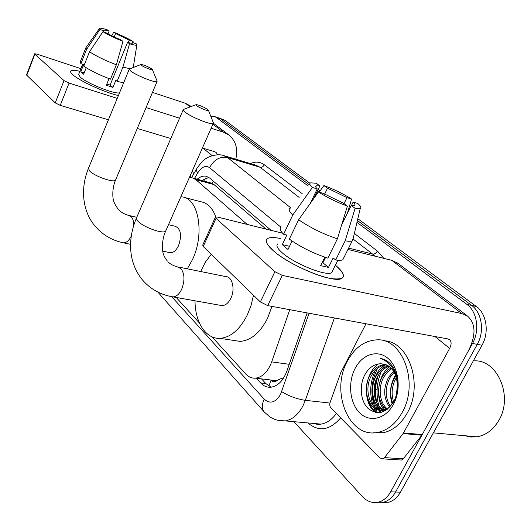 <?xml version="1.0" encoding="UTF-8"?>
<svg xmlns="http://www.w3.org/2000/svg" width="531" height="531" viewBox="0 0 531 531"><rect width="100%" height="100%" fill="white"/><g stroke="black" fill="none" stroke-linecap="round" stroke-linejoin="round"><path stroke-width="0.8" d="M268.885 386.097L271.029 380.296C273.007 382.194 275.118 382.181 277.361 380.249L282.306 378.059L283.229 378.583M277.361 380.249L275.43 380.588L255.696 378.158C262.639 377.083 267.969 371.654 271.699 361.877L289.773 309.692M266.051 229.107L214.039 184.615L210.362 182.783L193.224 178.084M247.154 224.414L195.846 179.637L192.242 177.812L189.228 177.812M211.969 336.82L245.694 373.937C248.574 377.05 251.906 378.457 255.696 378.158M176.206 297.453L199.404 322.994M376.26 412.587L373.804 407.616L376.26 412.587M373.054 405.598C369.271 393.491 370.067 381.676 375.444 370.16C370.067 381.676 369.271 393.491 373.054 405.598M210.82 116.322L214.332 116.442L216.416 117.504L308.265 186.029M356.971 222.363L466.868 304.356C477.143 311.551 480.004 330.481 472.504 343.471L390.63 491.839C387.63 497.135 383.767 500.514 379.054 501.981C372.895 503.574 367.346 501.768 362.401 496.565L293.895 421.68M316.768 192.368L317.677 193.052M218.573 117.836L220.67 118.898L309.281 184.761L220.67 118.898L214.61 116.528M357.828 218.726L476.3 306.46C486.582 313.609 489.476 332.366 482.009 345.23L400.46 492.164L395.568 492.005C392.568 497.268 388.712 500.633 383.999 502.094L377.037 502.426L383.999 502.094C388.712 500.633 392.568 497.268 395.568 492.005L477.276 344.353L395.568 492.005L390.63 491.839M476.3 306.46L471.608 305.411C481.882 312.586 484.763 331.43 477.276 344.353C484.763 331.43 481.882 312.586 471.608 305.411L357.403 220.524L471.608 305.411L466.868 304.356M317.492 190.861L319.217 192.149L317.492 190.861M380.714 412.434L379.459 410.012L380.714 412.434M379.373 409.826L377.986 406.434L379.373 409.826M376.891 402.83C374.634 393.471 375.132 384.232 378.391 375.112C375.132 384.232 374.634 393.471 376.891 402.83M256.334 378.238L260.648 382.937C263.635 386.13 267.08 387.55 270.983 387.218C277.886 386.11 283.162 380.787 286.82 371.242L307.17 312.905M271.182 230.381L209.645 178.024L206.114 176.252C203.2 175.701 200.233 176.677 197.22 179.179M271.135 387.199L265.839 383.561L261.511 378.875M201.972 180.487L208.862 177.427M377.063 369.523C371.036 381.895 370.306 394.52 374.879 407.396M375.397 408.651L377.461 412.693M400.46 492.164C397.46 497.408 393.61 500.753 388.891 502.207L381.955 502.538M218.852 117.922L224.885 120.278L310.004 183.314M318.202 189.381L320.153 190.828M72.813 74.718L71.254 73.125C69.276 70.178 72.156 69.568 79.889 71.293C74.632 70.085 71.566 70.012 70.696 71.081C70.218 71.831 70.922 73.046 72.813 74.718C79.537 80.977 104.952 92.573 118.406 95.534C104.952 92.573 79.537 80.977 72.813 74.718M191.16 106.373L185.365 103.266L152.477 92.381M235.797 159.194C238.134 148.726 235.751 140.602 228.655 134.821L223.266 132.106L211.146 128.25M80.924 68.691L36.984 54.142L34.634 53.784L34.854 54.182L26.776 75.269L26.57 74.844L34.634 53.784M64.025 80.612L69.07 83.082L60.249 105.35L55.237 102.888L64.025 80.612L34.854 54.182M179.558 118.207L146.085 107.567M117.232 98.388L69.07 83.082M55.237 102.888L26.776 75.269M60.249 105.35L108.417 119.807M137.283 128.469L170.783 138.525M202.404 148.016L214.537 151.654L216.084 152.45L217.697 154.793M103.618 31.94L103.85 30.327C104.282 29.942 106.034 30.227 109.114 31.183L108.065 33.785M114.205 36.944L115.579 33.546L129.192 40.117L128.223 42.5M86.221 67.776L83.659 74.207L81.92 72.873L80.772 71.731L83.599 64.636L80.885 63.727L80.234 61.928L85.776 47.976M119.621 92.573C117.079 95.301 87.144 83.632 80.221 77.128L78.641 74.433L82.663 64.324M109.054 78.634L106.353 85.272L112.937 87.416L115.831 80.327L117.085 81.349L122.94 67.052L129.537 43.734L127.579 42.307L110.129 85.073L106.831 84.097M105.775 119.017L91.518 114.736M123.623 82.849L117.085 81.349M110.494 79.172C99.357 74.99 90.449 70.65 83.779 66.163L89.507 51.772L102.961 31.701L107.063 33.194C110.8 35.404 115.453 37.655 121.022 39.931L122.966 41.358L116.355 64.795L110.494 79.172M130.002 68.764L122.94 67.052M116.355 64.795C105.198 60.514 96.25 56.173 89.507 51.772M132.916 42.593L133.108 41.537L129.192 40.117M115.579 33.546L113.72 32.192L111.775 35.763M113.72 32.192C121.539 35.345 127.998 38.464 133.108 41.537M131.967 43.25L132.325 42.38L136.248 43.807L136.865 44.956C136.381 45.54 133.938 45.128 129.537 43.734M122.966 41.358C114.815 38.086 108.151 34.867 102.961 31.701M132.325 42.38L132.558 43.091C132.139 43.456 130.48 43.19 127.579 42.307M104.023 30.937L99.934 29.451L86.566 49.41L80.885 63.727M86.566 49.41L85.876 47.724M99.934 29.451L99.556 28.369C100.306 27.911 102.875 28.402 107.269 29.829L109.114 31.183M84.197 72.86L80.772 71.731M112.937 87.416L110.129 85.073M190.158 175.715L190.589 177.673M192.315 170.829L193.702 173.936M141.465 65.326C143.868 67.238 152.782 70.716 152.377 69.594L151.733 68.904C147.651 66.428 144.08 64.955 141.04 64.483L141.465 65.326M157.003 80.851L157.043 81.535C156.087 83.387 135.943 75.356 130.633 70.968L129.298 69.057L140.901 64.536M169.263 252.517L170.305 252.736C173.511 252.769 176.272 250.366 178.608 245.534C181.987 235.233 180.852 228.801 175.197 226.259L168.5 224.693M180.845 196.769L182.193 196.928C198.554 198.322 204.959 233.58 192.507 259.559L187.317 268.825M184.509 197.525L201.063 201.78C207.641 203.028 212.559 208.066 215.805 216.9M196.789 105.788C199.61 108.012 208.749 111.57 208.464 110.342L207.594 109.373C203.3 106.704 199.517 105.125 196.258 104.634L196.789 105.788M213.23 122.435L213.256 123.471C211.683 125.376 191.26 117.192 185.087 112.141C183.394 110.806 182.803 109.924 183.321 109.486M220.279 305.298L222.084 305.624C225.549 305.464 228.476 303.009 230.866 298.256C235.372 289.276 232.346 276.525 225.874 276.611L178.681 267.08M253.499 295.263L251.057 305.418L247.346 314.89C239.813 329.625 230.7 337.444 220 338.353C205.729 339.196 194.983 322.058 195.023 300.805M200.652 271.514L205.444 262.035L211.265 254.283M271.985 306.4L267.505 318.401C259.998 332.877 250.851 340.537 240.065 341.387L233.222 340.351M273.133 250.552L267.538 244.446C264.186 238.167 268.494 236.189 280.454 238.492C274.162 237.191 269.874 237.204 267.591 238.545C264.697 240.589 266.542 244.592 273.133 250.552C285.266 261.557 314.558 275.808 330.727 278.523C345.867 280.395 347.42 275.934 335.4 265.155C343.172 271.759 345.283 276.18 341.725 278.41C334.284 283.766 289.534 265.732 273.133 250.552M403.102 433.568L403.52 432.924L422.225 434.584L421.813 435.214L403.102 433.568L384.477 457.616L382.665 458.857L379.984 457.981L330.959 407.941C329.738 406.474 329.452 404.649 330.103 402.458L340.776 372.649L365.992 323.784M422.225 434.584L467.997 351.635C476.141 335.599 475.975 323.731 467.499 316.045L461.711 313.542L282.319 275.383L267.717 305.617L447.912 338.924L449.571 339.648C451.582 341.546 451.602 344.466 449.631 348.402L403.52 432.924M421.813 435.214L403.268 458.824L401.463 460.038L399.956 459.946M398.137 263.422L391.798 260.343L347.944 249.451M282.592 233.215L217.683 217.093L215.473 217.033L216.037 218.347L203.227 246.477L202.716 245.063L215.327 217.345M267.717 305.617L260.376 301.933L274.905 271.693L216.037 218.347M274.905 271.693L282.319 275.383M260.376 301.933L203.227 246.477M310.283 203.406L317.259 188.917C315.606 187.29 315.281 186.255 316.284 185.823L319.874 185.91L313.874 198.382M324.607 194.2L327.514 188.186L346.975 197.665L344.035 203.645M292.063 241.034L288.001 249.47L284.789 246.928L282.293 244.572L286.84 235.074L283.581 234.264C280.056 230.64 279.286 228.211 281.264 226.976M332.844 270.286L331.663 272.662C326.299 276.571 294.114 263.648 282.054 252.623C277.142 248.229 275.768 245.276 277.932 243.775M324.839 257.177L320.664 265.639L328.47 267.418L333.169 257.947L335.658 259.978L345.183 240.815L355.12 208.325L351.217 205.477L341.692 224.766M344.075 257.21L342.8 259.772C341.38 260.416 338.997 260.489 335.658 259.978M327.853 258.132C313.761 253.606 300.924 247.26 289.335 239.109L298.621 219.761L318.441 191.983L323.319 193.41L343.491 203.247L347.38 206.108L337.397 238.824L327.853 258.132M353.261 238.12L352.232 240.868C350.852 241.419 348.502 241.406 345.183 240.815M337.397 238.824C323.299 234.118 310.376 227.759 298.621 219.761M347.493 213.017L351.549 199.012L346.975 197.665M327.514 188.186L323.89 185.538L319.184 192.195M323.89 185.538C333.707 189.149 342.926 193.636 351.549 199.012M351.442 205.517L353.122 202.112L357.708 203.453C360.702 206.035 361.551 207.694 360.244 208.437L355.12 208.325M347.38 206.108C337.026 202.344 327.381 197.638 318.441 191.983M353.122 202.112C355.08 203.937 355.478 205.072 354.31 205.524L351.217 205.477M317.259 188.917L312.394 187.483L292.754 215.048L283.581 234.264M292.754 215.048C289.143 211.55 288.293 209.26 290.211 208.185M312.394 187.483C309.606 184.914 309.082 183.368 310.821 182.843L316.264 183.255L319.874 185.91M325.237 258.112L324.667 257.522M325.576 257.422L322.928 262.792L322.111 262.706M289.528 246.298L282.293 244.572M328.47 267.418L322.928 262.792M473.964 360.888C497.275 359.122 513.689 396.491 498.662 420.685C493.146 429.871 485.898 435.254 476.931 436.834L470.785 437.026L464.791 435.725M381.165 412.341L380.223 410.085M380.203 410.038L379.413 407.808M378.802 405.75C375.789 393.916 376.658 382.4 381.411 371.209M402.153 412.494C395.821 423.672 387.703 430.302 377.813 432.38C348.821 438.898 330.202 391.327 347.374 361.153C354.622 347.772 364.326 340.683 376.492 339.886C402.213 337.431 419.536 382.712 402.153 412.494M383.667 340.802C408.492 340.729 423.924 384.497 407.231 413.038C400.912 424.163 392.801 430.76 382.911 432.818L373.479 432.818M393.889 368.501C390.438 362.666 385.964 359.314 380.468 358.432C391.433 362.7 397.102 372.072 397.48 386.548C396.757 372.244 391.181 364.651 380.734 363.768C374.541 363.961 369.463 367.246 365.494 373.632C358.923 384.504 360.27 400.812 367.943 408.312C377.315 415.594 385.931 413.364 393.796 401.622C399.173 390.418 399.206 379.373 393.889 368.501M355.12 368.408C362.394 354.157 377.74 349.212 388.261 358.598C398.887 367.757 401.516 389.568 393.438 404.323C385.519 419.224 369.483 422.829 359.613 412.806C349.63 402.996 347.699 382.532 355.12 368.408M386.229 364.744C380.256 365.501 375.47 368.899 371.859 374.926C362.461 389.754 371.156 412.959 384.318 410.138L387.716 409.069M385.499 364.465L385.221 364.478C379.054 365.043 374.083 368.454 370.319 374.713C360.914 389.562 369.596 412.799 382.751 409.972C387.756 408.97 391.719 405.578 394.646 399.797C396.538 395.934 397.48 391.52 397.48 386.548M389.044 366.317C384.404 367.937 380.72 371.089 377.992 375.782C370.937 387.418 373.904 405.365 383.707 409.779M388.353 365.852C383.369 367.306 379.406 370.545 376.466 375.57C369.164 387.557 372.629 406.142 382.917 409.945M391.705 368.72L387.411 372.125L384.052 376.625C377.926 386.833 379.253 402.272 386.913 408.505M391.055 368.029C387.511 369.928 384.67 372.722 382.539 376.413C376.194 386.993 377.886 403.049 386.11 408.923M394.188 372.204L390.039 377.455C384.875 387.783 384.922 397.321 390.185 406.062M393.59 371.209L388.553 377.249C383.17 388.154 383.442 398.011 389.356 406.806M396.405 377.561L395.967 378.278C391.838 385.997 391.048 393.81 393.604 401.728M395.887 375.948L394.493 378.079C390.059 386.522 389.475 394.852 392.728 403.075M384.471 410.111L385.639 410.516M383.07 410.005L385.42 410.642M397.892 384.504L397.507 385.825M397.493 385.864L396.544 394.579M397.865 383.389L397.507 384.597M397.48 384.69L396.285 395.681M396.206 373.89L395.761 374.561M395.509 374.952C390.185 384.232 389.057 393.883 392.117 403.905M389.429 366.602C377.621 375.609 374.906 398.662 383.873 409.74M384.417 410.436L384.856 410.954M384.245 365.049C371.667 373.797 368.58 397.945 377.946 409.308M378.331 409.799L380.866 412.408M386.17 360.423L385.3 360.629M378.417 363.947C363.748 373.877 362.235 403.328 375.596 412.481M380.422 401.078L384.451 409.574M389.263 362.673L388.446 363.045M385.46 364.824L377.74 373.578M374.468 400.792L378.948 409.693M379.167 409.965L381.397 412.282M368.448 400.487C370.034 405.664 372.696 409.706 376.439 412.614M213.356 181.177L212.128 183.374M203.765 180.978L205.47 178.263M214.039 184.615L195.846 179.637M289.242 364.299L271.699 361.877M171.752 296.723L264.199 399.133C270.033 404.277 275.489 402.684 280.554 394.36L309.069 313.257M334.397 317.943L305.325 400.347L302.995 405.79C298.303 414.585 292.402 419.623 285.286 420.904L278.675 420.492M329.93 403.036L305.325 400.347C296.756 399.027 288.884 396.126 281.702 391.639M250.366 163.555C255.511 161.344 260.17 161.756 264.345 164.789L302.166 193.649M354.356 233.474L377.395 251.05L383.813 258.358M340.683 417.87C329.804 430.415 318.846 432.108 307.821 422.928M216.416 117.504L224.885 120.278M472.504 343.471L482.009 345.23M280.932 227.208L209.566 167.657C205.583 165.081 201.634 166.853 197.698 172.96C196.304 170.929 196.032 169.422 196.875 168.44C200.983 162.678 204.143 159.32 206.353 158.357C206.081 157.986 216.037 153.001 223.405 155.49L227.507 157.534L260.051 167.252L255.869 165.201L224.341 155.769M313.502 423.439L320.989 424.116C326.837 423.18 331.961 419.629 336.355 413.45M348.635 248.077L372.563 254.057L353.493 239.342M374.879 256.141L372.563 254.057C374.455 254.276 376.067 253.274 377.395 251.05M209.566 167.657C214.006 159.605 219.987 156.227 227.507 157.534L290.776 207.867M299.145 197.413L260.051 167.252C261.823 167.557 263.257 166.734 264.345 164.789M197.698 172.96L194.525 178.443M264.524 412.295L264.279 412.016C261.763 408.744 261.737 404.449 264.199 399.133M265.839 383.561L260.648 382.937M377.076 389.84L375.523 389.648M223.266 132.106L212.918 124.234M190.178 106.93L185.365 103.266M212.214 155.663L203.015 148.195M129.206 69.296L88.491 168.227L89.48 170.823C94.193 176.179 114.092 183.168 115.572 180.055L115.765 179.604M133.766 225.25C133.726 221.4 132.883 218.573 131.237 216.754L128.661 215.407C124.267 214.205 120.816 212.174 118.313 209.327C115.333 205.351 113.68 202.065 113.362 199.47C112.97 199.344 111.596 189.009 115.572 180.055L157.043 81.535M122.508 242.614L123.511 242.826C126.371 242.853 128.947 240.643 131.243 236.195M183.135 109.917L136.666 217.537C135.996 218.347 136.414 219.555 137.921 221.155C143.363 227.281 163.488 234.417 165.685 231.065L166.037 230.262M171.307 296.583L173.04 296.889C176.425 296.683 179.312 294.108 181.715 289.149C184.961 280.594 184.682 273.724 180.865 268.553L177.168 266.774C173.305 265.732 170.358 264.166 168.327 262.075M461.711 313.542L391.798 260.343M449.631 348.402L435.022 336.541M384.477 457.616L403.268 458.824M380.203 412.527L378.835 409.905M378.696 409.607L378.43 409.016M375.729 400.274C374.348 392.847 374.687 385.479 376.758 378.165M379.054 501.981L388.891 502.207M157.753 292.01L264.279 412.016L269.609 416.709C274.335 419.822 279.565 421.216 285.286 420.904L320.989 424.116C319.138 424.614 316.702 424.395 313.682 423.459M196.483 169.124L191.518 177.706M207.05 176.511L206.114 176.252M380.953 411.87L380.369 411.81M228.655 134.821L213.435 123.272M191.319 106.499L190.616 105.961M136.865 44.956L133.248 67.503M99.45 28.521L85.962 47.624M130.56 244.32L123.511 242.826C112.2 240.516 102.782 235.007 95.235 226.299C83.905 213.449 79.272 191.22 88.325 168.619M152.377 69.594L157.156 81.223M170.305 252.736L162.725 251.13M136.772 217.298L129.518 215.606M222.084 305.624L173.04 296.889C160.78 294.917 150.592 289.262 142.461 279.937C136.673 272.907 132.969 264.703 131.343 255.325C129.471 243.152 131.137 230.793 136.361 218.254M208.464 110.342L213.482 123.073M167.418 261.133C165.221 258.298 163.893 255.929 163.435 254.03C163.375 255.292 160.156 243.225 165.685 231.065L213.256 123.471M220 338.353L240.065 341.387M195.999 104.733L183.945 109.273M467.499 316.045L397.566 262.984M382.665 458.857L401.463 460.038M316.284 185.823L315.766 186.905M337.842 260.243L331.663 272.662M352.232 240.868L342.8 259.772M360.244 208.437L352.67 240.643M433.369 432.858L476.931 436.834M377.813 432.38L382.911 432.818M385.221 364.478L385.752 364.558M382.751 409.972L384.318 410.138"/></g></svg>
